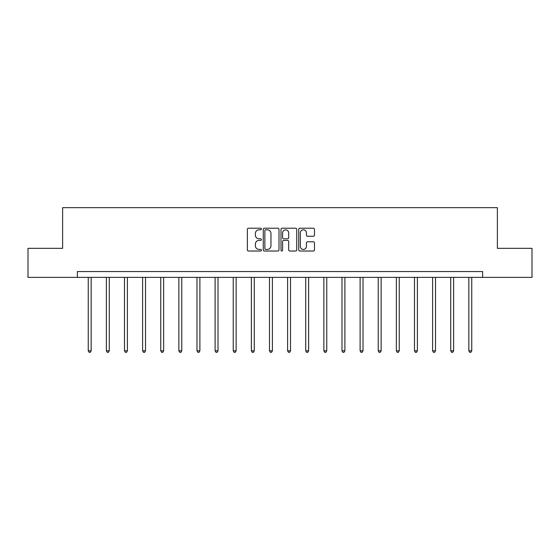 <?xml version="1.0" encoding="UTF-8"?>
<svg xmlns="http://www.w3.org/2000/svg" width="560" height="560" viewBox="0 0 560 560"><rect width="100%" height="100%" fill="white"/><g stroke="black" fill="none" stroke-linecap="round" stroke-linejoin="round"><path stroke-width="0.84" d="M261.408 229.012A0.798 0.798 0 0 0 260.61 228.214L248.493 228.214A1.141 1.141 0 0 0 247.359 229.348L247.359 249.879A1.141 1.141 0 0 0 248.493 251.02L260.61 251.02A0.798 0.798 0 0 0 261.408 250.222A0.798 0.798 0 0 0 260.61 249.424L259.042 249.424A3.647 3.647 0 0 1 255.395 245.77L255.395 244.062A3.647 3.647 0 0 1 259.042 240.415L260.61 240.415A0.798 0.798 0 0 0 261.408 239.617A0.798 0.798 0 0 0 260.61 238.819L259.042 238.819A3.647 3.647 0 0 1 255.395 235.165L255.395 233.457A3.647 3.647 0 0 1 259.042 229.81L260.61 229.81A0.798 0.798 0 0 0 261.408 229.012M313.327 236.25A1.141 1.141 0 0 0 314.468 235.109L314.468 229.348A1.141 1.141 0 0 0 313.327 228.214L299.873 228.214A1.141 1.141 0 0 0 298.732 229.348L298.732 249.879A1.141 1.141 0 0 0 299.873 251.02L313.327 251.02A1.141 1.141 0 0 0 314.468 249.879L314.468 242.921A1.141 1.141 0 0 0 313.327 241.78L307.566 241.78A1.141 1.141 0 0 0 306.432 242.921L306.432 246.372A3.052 3.052 0 0 1 303.38 249.424A3.052 3.052 0 0 1 300.328 246.372L300.328 232.855A3.052 3.052 0 0 1 303.38 229.81A3.052 3.052 0 0 1 306.432 232.855L306.432 235.109A1.141 1.141 0 0 0 307.566 236.25L313.327 236.25M77.378 277.375L28 277.375L28 248.332L62.622 248.332L62.622 207.662L497.378 207.662L497.378 248.332L532 248.332L532 277.375L482.622 277.375L482.622 271.565L77.378 271.565L77.378 277.375L482.622 277.375M278.999 229.348A1.141 1.141 0 0 0 277.865 228.214L264.404 228.214A1.141 1.141 0 0 0 263.263 229.348L263.263 249.879A1.141 1.141 0 0 0 264.404 251.02L277.865 251.02A1.141 1.141 0 0 0 278.999 249.879L278.999 229.348M282.135 228.214L295.596 228.214A1.141 1.141 0 0 1 296.737 229.348L296.737 249.879A1.141 1.141 0 0 1 295.596 251.02L289.835 251.02A1.141 1.141 0 0 1 288.694 249.879L288.694 241.556A1.141 1.141 0 0 0 287.553 240.415L283.738 240.415A1.141 1.141 0 0 0 282.597 241.556L282.597 250.222A0.798 0.798 0 0 1 281.799 251.02A0.798 0.798 0 0 1 281.001 250.222L281.001 229.348A1.141 1.141 0 0 1 282.135 228.214M265.657 229.81A0.798 0.798 0 0 0 264.859 230.608L264.859 248.626A0.798 0.798 0 0 0 265.657 249.424L267.316 249.424A3.647 3.647 0 0 0 270.963 245.77L270.963 233.457A3.647 3.647 0 0 0 267.316 229.81L265.657 229.81M288.694 232.918A3.052 3.052 0 0 0 285.642 229.866A3.052 3.052 0 0 0 282.597 232.918L282.597 237.678A1.141 1.141 0 0 0 283.738 238.819L287.553 238.819A1.141 1.141 0 0 0 288.694 237.678L288.694 232.918M88.242 277.375L88.242 350.826L91.147 350.826L91.147 277.375M91.147 350.826L90.272 352.338L89.11 352.338L88.242 350.826M106.365 277.375L106.365 350.826L109.27 350.826L109.27 277.375M109.27 350.826L108.395 352.338L107.24 352.338L106.365 350.826M124.488 277.375L124.488 350.826L127.393 350.826L127.393 277.375M127.393 350.826L126.525 352.338L125.363 352.338L124.488 350.826M142.611 277.375L142.611 350.826L145.516 350.826L145.516 277.375M145.516 350.826L144.648 352.338L143.486 352.338L142.611 350.826M160.741 277.375L160.741 350.826L163.646 350.826L163.646 277.375M163.646 350.826L162.771 352.338L161.609 352.338L160.741 350.826M178.864 277.375L178.864 350.826L181.769 350.826L181.769 277.375M181.769 350.826L180.894 352.338L179.732 352.338L178.864 350.826M196.987 277.375L196.987 350.826L199.892 350.826L199.892 277.375M199.892 350.826L199.024 352.338L197.862 352.338L196.987 350.826M215.11 277.375L215.11 350.826L218.015 350.826L218.015 277.375M218.015 350.826L217.147 352.338L215.985 352.338L215.11 350.826M233.24 277.375L233.24 350.826L236.138 350.826L236.138 277.375M236.138 350.826L235.27 352.338L234.108 352.338L233.24 350.826M251.363 277.375L251.363 350.826L254.268 350.826L254.268 277.375M254.268 350.826L253.393 352.338L252.231 352.338L251.363 350.826M269.486 277.375L269.486 350.826L272.391 350.826L272.391 277.375M272.391 350.826L271.516 352.338L270.354 352.338L269.486 350.826M287.609 277.375L287.609 350.826L290.514 350.826L290.514 277.375M290.514 350.826L289.646 352.338L288.484 352.338L287.609 350.826M305.732 277.375L305.732 350.826L308.637 350.826L308.637 277.375M308.637 350.826L307.769 352.338L306.607 352.338L305.732 350.826M323.862 277.375L323.862 350.826L326.76 350.826L326.76 277.375M326.76 350.826L325.892 352.338L324.73 352.338L323.862 350.826M341.985 277.375L341.985 350.826L344.89 350.826L344.89 277.375M344.89 350.826L344.015 352.338L342.853 352.338L341.985 350.826M360.108 277.375L360.108 350.826L363.013 350.826L363.013 277.375M363.013 350.826L362.138 352.338L360.976 352.338L360.108 350.826M378.231 277.375L378.231 350.826L381.136 350.826L381.136 277.375M381.136 350.826L380.268 352.338L379.106 352.338L378.231 350.826M396.354 277.375L396.354 350.826L399.259 350.826L399.259 277.375M399.259 350.826L398.391 352.338L397.229 352.338L396.354 350.826M414.484 277.375L414.484 350.826L417.389 350.826L417.389 277.375M417.389 350.826L416.514 352.338L415.352 352.338L414.484 350.826M432.607 277.375L432.607 350.826L435.512 350.826L435.512 277.375M435.512 350.826L434.637 352.338L433.475 352.338L432.607 350.826M450.73 277.375L450.73 350.826L453.635 350.826L453.635 277.375M453.635 350.826L452.76 352.338L451.605 352.338L450.73 350.826M468.853 277.375L468.853 350.826L471.758 350.826L471.758 277.375M471.758 350.826L470.89 352.338L469.728 352.338L468.853 350.826"/></g></svg>
